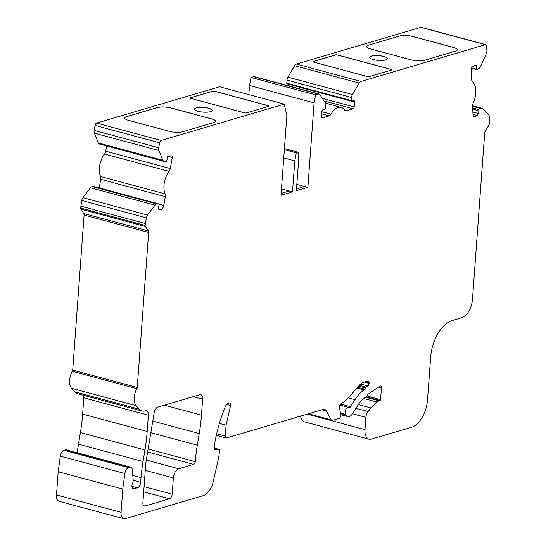 <?xml version="1.0" encoding="UTF-8"?>
<svg xmlns="http://www.w3.org/2000/svg" width="546" height="546" viewBox="0 0 546 546"><rect width="100%" height="100%" fill="white"/><g stroke="black" fill="none" stroke-linecap="round" stroke-linejoin="round"><path stroke-width="0.82" d="M296.498 188.861L304.654 186.452L307.883 187.319L314.087 102.873L315.615 94.847L318.257 94.062A4.034 2.252 -74.9 0 1 319.021 94.042A4.034 2.252 -74.9 0 1 319.867 94.697L325.157 102.607A4.034 2.252 -74.9 0 1 325.662 105.139L325.43 108.238A0.805 0.45 -74.9 0 1 324.897 109.159L322.973 109.726A1.611 0.901 105.1 0 0 321.901 111.555L321.533 116.591A1.611 0.901 105.1 0 0 322.072 117.868A1.611 0.901 105.1 0 0 322.379 117.861L329.17 115.854A4.034 2.252 105.1 0 0 330.965 114.182A16.127 9.023 -74.9 0 1 341.216 107.425A16.127 9.023 -74.9 0 1 344.676 110.135A4.034 2.252 105.1 0 0 345.543 110.811A4.034 2.252 105.1 0 0 346.307 110.79L353.098 108.784A1.611 0.901 105.1 0 0 354.17 106.948L354.545 101.911A1.611 0.901 105.1 0 0 353.999 100.641A1.611 0.901 105.1 0 0 353.699 100.648L351.774 101.215A0.805 0.45 -74.9 0 1 351.624 101.222A0.805 0.45 -74.9 0 1 351.351 100.58L351.583 97.481A4.034 2.252 -74.9 0 1 352.484 94.533L359.193 83.081A4.034 2.252 -74.9 0 1 360.974 81.443L485.428 44.683A2.423 1.351 -74.9 0 1 485.885 44.67A2.423 1.351 -74.9 0 1 486.704 46.185L486.875 50.812A4.034 2.252 -74.9 0 1 486.261 53.822L480.576 66.475A4.034 2.252 -74.9 0 1 478.91 68.523L476.972 69.622A0.805 0.45 -74.9 0 1 476.74 69.663A0.805 0.45 -74.9 0 1 476.467 69.158L476.358 66.209A1.611 0.901 105.1 0 0 475.812 65.199A1.611 0.901 105.1 0 0 475.334 65.281L472.201 67.062A1.611 0.901 105.1 0 0 471.287 69.083L471.676 79.532A4.034 2.252 105.1 0 0 472.495 81.757A16.127 9.023 -74.9 0 1 473.28 102.846A4.034 2.252 105.1 0 0 472.652 105.897L472.959 114.121A4.034 2.252 105.1 0 0 474.324 116.646A4.034 2.252 105.1 0 0 475.505 116.441L477.197 115.486A1.611 0.901 105.1 0 0 478.105 113.459L477.996 110.504A0.805 0.45 -74.9 0 1 478.453 109.493L480.384 108.395A4.034 2.252 -74.9 0 1 481.565 108.197A4.034 2.252 -74.9 0 1 482.132 108.511L488.499 114.312A4.034 2.252 -74.9 0 1 489.305 116.516L489.359 123.778A1.611 0.901 -74.9 0 1 488.998 124.952L485.223 131.402A2.423 1.351 105.1 0 0 484.677 133.169L472.474 299.379A16.127 9.023 -74.9 0 1 461.732 317.711L452.136 320.55A32.262 18.045 105.1 0 0 430.657 357.207L427.525 399.822A24.195 13.534 -74.9 0 1 411.418 427.313L371.335 439.155A12.101 6.764 -74.9 0 1 369.048 439.216A12.101 6.764 -74.9 0 1 364.987 429.661L365.895 417.349A6.45 3.61 -74.9 0 1 368.086 411.554L371.048 407.964L377.136 402.095A8.067 4.511 -74.9 0 1 379.142 400.853L380.043 400.587A0.805 0.45 105.1 0 0 380.576 399.665L381.442 387.919A2.423 1.351 105.1 0 0 380.63 386.008A2.423 1.351 105.1 0 0 379.818 386.193L368.216 394.055A2.423 1.351 105.1 0 0 367.506 394.867L366.721 396.205A2.423 1.351 -74.9 0 1 365.881 397.092A24.195 13.534 105.1 0 0 358.08 404.955L352.641 413.554A8.067 4.511 -74.9 0 1 347.754 416.53A8.067 4.511 -74.9 0 1 345.905 414.98L345.577 414.428A4.034 2.252 -74.9 0 1 345.707 409.766A4.034 2.252 -74.9 0 1 348.601 407.412A4.034 2.252 -74.9 0 1 348.901 407.534A2.423 1.351 105.1 0 0 349.085 407.609A2.423 1.351 105.1 0 0 350.546 406.715L355.016 399.665A33.067 18.496 -74.9 0 1 363.964 389.953A2.423 1.351 105.1 0 0 364.68 389.148L365.37 387.967A2.423 1.351 -74.9 0 1 366.086 387.155L367.833 385.967A2.423 1.351 105.1 0 0 369.089 383.394L369.123 382.964A2.423 1.351 105.1 0 0 368.311 381.053A2.423 1.351 105.1 0 0 367.854 381.067L363.895 382.234A16.127 9.023 105.1 0 0 358.947 385.729L349.508 396.567A40.329 22.557 -74.9 0 1 341.352 403.474A3.228 1.802 105.1 0 0 339.585 408.019L340.697 414.837A2.423 1.351 -74.9 0 1 339.114 418.359L332.214 420.393A2.423 1.351 -74.9 0 1 331.756 420.406A2.423 1.351 -74.9 0 1 331.169 419.894L326.549 411.131A8.067 4.511 105.1 0 0 324.604 409.411A8.067 4.511 105.1 0 0 323.075 409.452L226.549 437.967A2.423 1.351 -74.9 0 1 226.092 437.981A2.423 1.351 -74.9 0 1 225.28 436.07L226.078 425.225L230.569 405.535A2.423 1.351 105.1 0 0 229.852 403.009A2.423 1.351 105.1 0 0 229.395 403.023L228.242 403.358A5.644 3.16 105.1 0 0 225.068 407.111L222.188 414.96A80.651 45.113 105.1 0 0 217.001 432.452L215.056 440.984L214.401 449.89L219.192 449.419A0.805 0.45 -74.9 0 1 219.287 449.426A0.805 0.45 -74.9 0 1 219.553 450.061L219.519 450.593A40.329 22.557 -74.9 0 1 217.963 460.858L213.268 481.435A16.127 9.023 -74.9 0 1 203.146 495.659L125.293 518.659A8.067 4.511 -74.9 0 1 123.765 518.7A8.067 4.511 -74.9 0 1 121.062 512.332L122.768 489.086L124.863 473.518A5.644 3.16 -74.9 0 1 128.569 467.669L130.084 467.219A4.034 2.252 -74.9 0 1 130.849 467.199A4.034 2.252 -74.9 0 1 132.193 469.403L133.183 479.613A4.436 2.484 -74.9 0 1 132.541 483.271A4.034 2.252 105.1 0 0 133.299 488.807A4.034 2.252 105.1 0 0 134.057 488.786L137.435 487.79A4.839 2.71 105.1 0 0 140.656 482.289L140.991 477.682A120.98 67.663 -74.9 0 1 143.032 461.527L144.97 449.918A120.98 67.663 105.1 0 0 147.188 431.477L148.389 415.199A5.644 3.16 105.1 0 0 146.492 410.742A5.644 3.16 105.1 0 0 145.427 410.769L144.943 410.913A16.127 9.023 -74.9 0 1 141.892 410.995A16.127 9.023 -74.9 0 1 139.039 409.111L136.104 405.664A12.101 6.764 -74.9 0 1 136.91 388.663A1.611 0.901 105.1 0 0 137.271 387.483L148.655 232.432A2.423 1.351 105.1 0 0 148.355 230.91L145.379 226.46A1.611 0.901 -74.9 0 1 145.181 225.443L146.328 217.834A4.034 2.252 -74.9 0 1 147.495 215.042L155.023 205.132A4.034 2.252 -74.9 0 1 156.866 203.965L158.715 203.945A0.805 0.45 -74.9 0 1 158.784 203.951A0.805 0.45 -74.9 0 1 159.036 204.723L158.483 207.876A1.611 0.901 105.1 0 0 158.988 209.425A1.611 0.901 105.1 0 0 159.132 209.439L160.749 209.425A4.034 2.252 105.1 0 0 163.759 205.46L165.315 196.683A4.034 2.252 105.1 0 0 165.117 193.878A16.127 9.023 -74.9 0 1 169.096 171.376A4.034 2.252 105.1 0 0 170.291 168.557L172.263 157.419A1.611 0.901 105.1 0 0 171.758 155.869A1.611 0.901 105.1 0 0 171.615 155.849L168.605 155.883A1.611 0.901 105.1 0 0 167.404 157.473L166.844 160.62A0.805 0.45 -74.9 0 1 166.243 161.411L164.387 161.432A4.034 2.252 -74.9 0 1 164.039 161.391A4.034 2.252 -74.9 0 1 162.961 160.299L158.913 150.519A4.034 2.252 -74.9 0 1 158.729 147.741L159.603 142.806A2.423 1.351 -74.9 0 1 161.166 140.465L284.193 104.129L286.862 115.465L280.999 195.263L292.519 191.858L294.799 160.872L283.743 157.896M289.155 191.032L281.463 188.964M281.135 193.4L289.291 190.991L292.519 191.858M284.432 148.553L298.246 152.273L298.642 159.732L296.362 190.725L307.883 187.319M248.853 94.622L249.522 85.504L251.051 77.477L253.692 76.693A4.034 2.252 -74.9 0 1 254.456 76.672L319.021 94.042M304.518 186.493L296.826 184.425M314.087 102.873L249.522 85.504M284.193 104.129L219.629 86.759L96.601 123.096L161.166 140.465M268.714 106.327L246.635 112.851A1.611 0.437 4.2 0 1 244.383 112.79L190.8 98.369A1.611 0.437 4.2 0 1 190.151 97.966A1.611 0.437 4.2 0 1 190.465 97.741L212.551 91.216A1.611 0.437 4.2 0 1 214.796 91.278L268.386 105.699A1.611 0.437 4.2 0 1 269.035 106.101A1.611 0.437 4.2 0 1 268.714 106.327M169.287 131.327L128.61 120.386A9.678 2.6 4.2 0 1 124.72 117.977A9.678 2.6 4.2 0 1 126.624 116.598L157.344 107.521A9.678 2.6 4.2 0 1 170.85 107.903L211.527 118.851A9.678 2.6 4.2 0 1 215.417 121.26A9.678 2.6 4.2 0 1 213.513 122.638L182.794 131.709A9.678 2.6 4.2 0 1 169.287 131.327M208.709 108.204A8.873 2.389 -175.8 0 1 212.278 110.415A8.873 2.389 -175.8 0 1 203.255 112.142A8.873 2.389 -175.8 0 1 194.581 109.111A8.873 2.389 -175.8 0 1 199.536 107.35A8.873 2.389 -175.8 0 1 208.709 108.204M287.216 83.845A0.805 0.45 -74.9 0 1 287.06 83.852A0.805 0.45 -74.9 0 1 286.793 83.21L287.019 80.112A4.034 2.252 -74.9 0 1 287.919 77.163L294.635 65.711A4.034 2.252 -74.9 0 1 296.41 64.073L420.864 27.314A2.423 1.351 -74.9 0 1 421.321 27.3L485.885 44.67M368.509 45.147L399.235 36.07A9.678 2.6 4.2 0 1 412.742 36.452L453.419 47.393A9.678 2.6 4.2 0 1 457.309 49.809A9.678 2.6 4.2 0 1 455.405 51.181L424.679 60.258A9.678 2.6 4.2 0 1 411.172 59.876L370.502 48.928A9.678 2.6 4.2 0 1 366.605 46.519A9.678 2.6 4.2 0 1 368.509 45.147L399.228 36.145A9.678 2.6 -175.8 0 1 412.735 36.527L453.412 47.475A9.678 2.6 -175.8 0 1 457.302 49.843M367.226 76.501L313.643 62.08A1.611 0.437 4.2 0 1 312.995 61.684A1.611 0.437 4.2 0 1 313.308 61.452L335.387 54.928A1.611 0.437 4.2 0 1 337.64 54.996L391.229 69.41A1.611 0.437 4.2 0 1 391.878 69.813A1.611 0.437 4.2 0 1 391.557 70.038L369.478 76.563A1.611 0.437 4.2 0 1 367.226 76.501M383.879 56.456A8.873 2.389 -175.8 0 1 387.442 58.668A8.873 2.389 -175.8 0 1 378.419 60.401A8.873 2.389 -175.8 0 1 369.744 57.371A8.873 2.389 -175.8 0 1 374.699 55.603A8.873 2.389 -175.8 0 1 383.879 56.456M202.627 399.181L201.454 415.137A120.98 67.663 -74.9 0 1 199.235 433.579L197.297 445.195A120.98 67.663 105.1 0 0 195.236 461.657A2.423 1.351 -74.9 0 1 193.625 464.366L178.733 468.768A8.067 4.511 105.1 0 0 173.362 477.927L172.167 494.198A4.034 2.252 -74.9 0 1 169.485 498.785L145.004 506.012A4.034 2.252 105.1 0 1 144.24 506.033A4.034 2.252 105.1 0 1 142.888 502.852L145.564 466.407A48.389 27.068 105.1 0 1 146.451 459.029L154.184 412.66A5.644 3.16 105.1 0 1 157.842 407.104L199.665 394.744A5.644 3.16 -74.9 0 1 200.737 394.717A5.644 3.16 -74.9 0 1 202.627 399.181L193.229 396.649M298.246 152.273L296.328 152.839L294.799 160.872M371.048 407.964L358.34 404.545M369.048 439.216L304.484 421.846A12.101 6.764 -74.9 0 1 300.566 416.1M226.078 425.225L219.376 423.416M99.829 144.062A4.034 2.252 -74.9 0 1 99.474 144.021A4.034 2.252 -74.9 0 1 98.396 142.929L94.356 133.149A4.034 2.252 -74.9 0 1 94.171 130.371L95.045 125.437A2.423 1.351 -74.9 0 1 96.601 123.096M99.229 187.926L100.751 179.313A4.034 2.252 105.1 0 0 100.553 176.508A16.127 9.023 -74.9 0 1 104.539 154.006A4.034 2.252 105.1 0 0 105.726 151.187L106.654 145.953M141.892 410.995L77.327 393.625A16.127 9.023 -74.9 0 1 74.474 391.741L71.546 388.288A12.101 6.764 -74.9 0 1 72.345 371.294A1.611 0.901 105.1 0 0 72.714 370.113L84.098 215.063A2.423 1.351 105.1 0 0 83.797 213.541L80.822 209.091A1.611 0.901 -74.9 0 1 80.617 208.074L81.763 200.464A4.034 2.252 -74.9 0 1 82.937 197.672L90.459 187.763A4.034 2.252 -74.9 0 1 92.301 186.595L94.151 186.575A0.805 0.45 -74.9 0 1 94.226 186.582A0.805 0.45 -74.9 0 1 94.287 186.609M80.76 206.135L145.325 223.505M77.218 452.77A120.98 67.663 -74.9 0 1 78.474 444.157L80.405 432.548A120.98 67.663 105.1 0 0 82.63 414.107L83.825 397.829A5.644 3.16 105.1 0 0 83.593 395.311M132.78 475.477L140.991 477.682M123.765 518.7L59.2 501.33A8.067 4.511 -74.9 0 1 56.497 494.963L58.204 471.717L60.306 456.149A5.644 3.16 -74.9 0 1 64.005 450.3L65.52 449.849A4.034 2.252 -74.9 0 1 66.284 449.829L130.849 467.199M58.204 471.717L122.768 489.086M289.858 86.2L289.974 84.63M315.615 94.847L251.051 77.477M284.357 149.618L296.328 152.839M366.605 46.56A9.678 2.6 -175.8 0 1 368.509 45.222M369.744 57.405A8.873 2.389 -175.8 0 1 374.761 55.678A8.873 2.389 -175.8 0 1 383.872 56.538A8.873 2.389 -175.8 0 1 387.442 58.709M312.995 61.718A1.611 0.437 -175.8 0 1 313.302 61.527L335.387 55.009A1.611 0.437 -175.8 0 1 337.633 55.071L391.223 69.485A1.611 0.437 -175.8 0 1 391.864 69.847M190.151 98.007A1.611 0.437 -175.8 0 1 190.458 97.816L212.544 91.291A1.611 0.437 -175.8 0 1 214.796 91.359L268.379 105.774A1.611 0.437 -175.8 0 1 269.028 106.136M194.581 109.152A8.873 2.389 -175.8 0 1 199.59 107.425A8.873 2.389 -175.8 0 1 208.702 108.279A8.873 2.389 -175.8 0 1 212.271 110.449M124.713 118.011A9.678 2.6 -175.8 0 1 126.617 116.673L157.337 107.603A9.678 2.6 -175.8 0 1 170.843 107.985L211.52 118.926A9.678 2.6 -175.8 0 1 215.417 121.301M420.864 27.314L485.428 44.683M360.974 81.443L296.41 64.073M201.454 415.137L164.394 405.166M199.235 433.579L152.778 421.082M197.297 445.195L150.846 432.698M195.236 461.657L148.13 448.983M193.625 464.366L147.625 451.992M178.733 468.768L146.294 460.039M173.362 477.927L145.277 470.372M172.167 494.198L144.076 486.643M169.485 498.785L143.694 491.844M143.591 505.637L145.004 506.012M369.123 382.964L365.097 381.879M369.089 383.394L364.325 382.111M367.833 385.967L360.667 384.043M366.086 387.155L359.302 385.333M365.37 387.967L358.585 386.138M364.68 389.148L357.623 387.25M363.964 389.953L356.92 388.063M355.016 399.665L348.334 397.863M350.546 406.715L340.67 404.06M345.577 414.428L340.397 413.035M345.905 414.98L340.479 413.52M381.442 387.919L378.453 387.121M380.576 399.665L366.857 395.973M380.043 400.587L366.202 396.86M379.142 400.853L365.643 397.222M377.136 402.095L363.745 398.491M368.086 411.554L355.965 408.299M365.895 417.349L352.511 413.745M364.987 429.661L307.248 414.127M219.192 449.419L214.53 448.164L219.287 449.426M230.569 405.535L226.61 404.47M225.28 436.07L216.707 433.763M326.549 411.131L321.758 409.841M331.169 419.894L308.442 413.779M159.603 142.806L95.045 125.437M94.171 130.371L158.729 147.741M94.356 133.149L158.913 150.519M98.396 142.929L162.961 160.299M167.95 156.258L172.263 157.419M105.726 151.187L170.291 168.557M104.539 154.006L169.096 171.376M100.553 176.508L165.117 193.878M100.751 179.313L165.315 196.683M159.009 204.184L163.759 205.46M158.497 208.818L160.749 209.425M94.151 186.575L158.715 203.945M92.301 186.595L156.866 203.965M90.459 187.763L155.023 205.132M82.937 197.672L147.495 215.042M81.763 200.464L146.328 217.834M80.617 208.074L145.181 225.443M80.822 209.091L145.379 226.46M83.797 213.541L148.355 230.91M84.098 215.063L148.655 232.432M72.714 370.113L137.271 387.483M72.345 371.294L136.91 388.663M71.546 388.288L136.104 405.664M74.474 391.741L139.039 409.111M83.825 397.829L148.389 415.199M82.63 414.107L147.188 431.477M80.405 432.548L144.97 449.918M78.474 444.157L143.032 461.527M133.21 480.282L140.656 482.289M131.934 486.309L137.435 487.79M132.644 488.404L134.057 488.786M65.52 449.849L130.084 467.219M64.005 450.3L128.569 467.669M60.306 456.149L124.863 473.518M56.497 494.963L121.062 512.332M472.665 106.32L480.384 108.395M472.727 107.951L478.453 109.493M472.768 109.098L477.996 110.504M472.877 112.053L478.105 113.459M472.966 114.346L477.197 115.486M473.396 115.875L475.505 116.441M474.556 65.725L476.358 66.209M471.553 67.841L476.467 69.158M359.193 83.081L294.635 65.711M352.484 94.533L287.919 77.163M351.583 97.481L287.019 80.112M351.351 100.58L286.793 83.21M354.545 101.911L351.856 101.194M354.17 106.948L322.331 98.382M353.098 108.784L324.065 100.969M346.307 110.79L344.895 110.408M330.965 114.182L321.887 111.739M329.17 115.854L321.731 113.855M322.379 117.861L321.812 117.704M318.257 94.062L253.692 76.693M348.601 407.412L340.028 405.105M347.754 416.53L340.656 414.626M226.092 437.981L216.339 435.353M331.756 420.406L307.808 413.964M99.474 144.021L164.039 161.391M94.226 186.582L158.784 203.951M472.645 105.794L481.565 108.197M471.403 68.23L476.74 69.663M351.624 101.222L287.06 83.852M341.216 107.425L325.443 103.18"/></g></svg>
